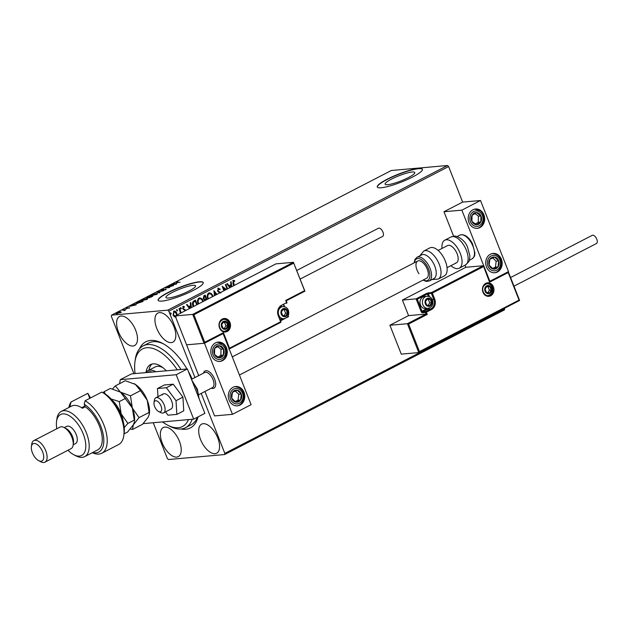 <?xml version="1.0" encoding="UTF-8"?>
<svg xmlns="http://www.w3.org/2000/svg" width="628" height="628" viewBox="0 0 628 628"><rect width="100%" height="100%" fill="white"/><g stroke="black" fill="none" stroke-linecap="round" stroke-linejoin="round"><path stroke-width="0.94" d="M198.063 416.882A48.489 24.233 62.7 0 1 185.59 429.277A48.489 24.233 62.7 0 1 180.872 428.995M139.463 348.893A48.489 24.233 62.7 0 1 150.587 340.423A48.489 24.233 62.7 0 1 162.322 343.249A48.489 24.233 62.7 0 1 186.987 368.966M163.421 343.846A46.064 23.024 -117.3 0 0 153.326 341.679A46.064 23.024 -117.3 0 0 148.797 342.966L143.2 345.863A46.064 23.024 62.7 0 1 180.974 369.5M412.211 172.001A15.951 2.771 -21.5 0 0 395.059 177.394A15.951 2.771 -21.5 0 0 385.097 184.192A15.951 2.771 -21.5 0 0 387.664 184.687A15.951 2.771 -21.5 0 0 404.825 179.294A15.951 2.771 -21.5 0 0 414.778 172.496A15.951 2.771 -21.5 0 0 412.211 172.001M193.047 285.316A15.951 2.771 -21.5 0 0 175.887 290.709A15.951 2.771 -21.5 0 0 165.933 297.507A15.951 2.771 -21.5 0 0 168.5 298.01A15.951 2.771 -21.5 0 0 185.66 292.609A15.951 2.771 -21.5 0 0 195.614 285.811A15.951 2.771 -21.5 0 0 193.047 285.316M199.335 281.791A24.241 4.208 -21.5 0 0 173.265 289.995A24.241 4.208 -21.5 0 0 158.13 300.325A24.241 4.208 -21.5 0 0 162.032 301.079A24.241 4.208 -21.5 0 0 188.11 292.884A24.241 4.208 -21.5 0 0 203.244 282.553A24.241 4.208 -21.5 0 0 199.335 281.791M203.276 282.671A24.241 4.208 -21.5 0 0 199.429 282.019A24.241 4.208 -21.5 0 0 173.658 290.081A24.241 4.208 -21.5 0 0 158.185 300.427M418.507 168.477A24.241 4.208 -21.5 0 0 392.429 176.68A24.241 4.208 -21.5 0 0 377.295 187.011A24.241 4.208 -21.5 0 0 381.196 187.764A24.241 4.208 -21.5 0 0 407.274 179.561A24.241 4.208 -21.5 0 0 422.409 169.238A24.241 4.208 -21.5 0 0 418.507 168.477M422.44 169.356A24.241 4.208 -21.5 0 0 418.593 168.704A24.241 4.208 -21.5 0 0 392.822 176.766A24.241 4.208 -21.5 0 0 377.349 187.113M159.473 312.618A16.367 8.18 -117.3 0 0 157.863 313.074A16.367 8.18 -117.3 0 0 157.393 329.888A16.367 8.18 -117.3 0 0 171.287 342.605A16.367 8.18 -117.3 0 0 172.896 342.15A16.367 8.18 -117.3 0 0 173.367 325.343A16.367 8.18 -117.3 0 0 159.473 312.618M164.889 427.095A16.367 8.18 -117.3 0 0 163.28 427.55A16.367 8.18 -117.3 0 0 162.809 444.357A16.367 8.18 -117.3 0 0 176.703 457.082A16.367 8.18 -117.3 0 0 178.313 456.627A16.367 8.18 -117.3 0 0 178.784 439.812A16.367 8.18 -117.3 0 0 164.889 427.095M203.229 423.688A16.367 8.18 -117.3 0 0 201.619 424.143A16.367 8.18 -117.3 0 0 201.148 440.958A16.367 8.18 -117.3 0 0 215.035 453.675A16.367 8.18 -117.3 0 0 216.644 453.22A16.367 8.18 -117.3 0 0 217.115 436.413A16.367 8.18 -117.3 0 0 203.229 423.688M121.141 316.025A16.367 8.18 -117.3 0 0 119.532 316.481A16.367 8.18 -117.3 0 0 119.061 333.287A16.367 8.18 -117.3 0 0 132.955 346.012A16.367 8.18 -117.3 0 0 134.565 345.557A16.367 8.18 -117.3 0 0 135.036 328.742A16.367 8.18 -117.3 0 0 121.141 316.025M201.219 393.418L224.84 453.385L504.629 308.725L504.425 309.894L224.636 454.546L168.414 459.539L167.338 458.487L153.256 422.738M133.929 373.676L111.337 316.316L111.541 315.154L167.762 310.161L447.544 165.502L448.627 166.553L462.624 202.098L443.972 211.738L453.62 236.238M176.091 317.093L174.372 316.857L173.085 315.091L173.775 311.213L174.325 311.048M173.775 311.213C175.149 310.907 176.146 311.567 176.766 313.184L177.072 315.452M180.534 313.184L179.004 308.631L179.506 308.372L181.257 312.815M185.181 310.781L182.622 308.615L183.407 306.315M183.038 306.425L184.373 306.66L184.294 307.335L183.368 307.092L183.117 308.324L185.692 310.522M184.035 307.359L183.109 307.116L183.557 307.037L183.109 307.116L183.117 308.324M193.251 306.613L192.969 305.969C192.011 303.764 192.341 302.076 193.974 300.891L195.489 300.106L197.239 304.549M204.909 300.584L203.221 298.763L203.896 295.757L205.199 295.089L206.95 299.525M214.462 295.647L213.905 290.583L216.935 294.367M216.385 294.65L214.69 292.444L215.004 295.364M227.124 289.1L225.374 284.657L225.876 284.398L227.626 288.841M225.703 289.83L223.387 288.064L224.361 290.529M223.858 290.788L222.218 286.282L226.394 289.477M233.734 285.677L232.98 283.762L233.098 280.418L234.684 280.685L234.668 281.407L233.42 281.218L234.236 285.418M233.098 280.418L233.49 280.308M233.789 281.156L233.161 281.242L233.255 283.605L234.016 285.536M448.627 166.553L168.838 311.213L194.963 377.546M504.457 308.301L504.629 308.725M229.824 287.702L226.881 283.88L227.422 283.597L229.079 285.74L230.908 284.79L230.602 281.956L231.143 281.674L231.701 286.729M219.612 292.986L217.5 291.015L218.434 288.087M218.049 288.205L220.185 289.139L219.933 289.744L218.403 288.982L218.01 290.772L220.962 292.923M218.497 288.943L218.01 290.772M207.978 298.999L207.735 298.457C206.832 296.251 207.13 294.461 208.629 293.072C210.521 292.679 211.895 293.598 212.743 295.819L212.955 296.424M208.629 293.072L209.359 292.86M198.267 304.015L198.032 303.473C197.121 301.275 197.42 299.478 198.919 298.096C200.819 297.703 202.185 298.614 203.032 300.843L203.244 301.448M198.919 298.096L199.649 297.876M189.483 308.56L186.54 304.737L187.081 304.454L188.738 306.597L190.567 305.648L190.26 302.814L190.802 302.531L191.359 307.587M180.385 307.689L181.311 308.097L181.147 308.96L180.472 308.529L180.636 307.665L181.311 308.097L180.636 307.665M181.052 308.12L181.147 308.96L180.472 308.529M176.531 309.675L177.465 310.091L177.3 310.954L176.625 310.522L176.79 309.659L177.465 310.091L176.79 309.659M177.206 310.106L177.3 310.954L176.625 310.522M170.259 312.925L171.185 313.333L171.02 314.196L170.345 313.764L170.51 312.901L171.185 313.333L170.51 312.901M170.926 313.356L171.02 314.196L170.345 313.764M116.698 313.725L116.863 312.925L120.388 311.818L121.055 311.967L120.238 312.618L116.047 313.615M120.443 312.273L120.388 311.818L121.055 311.967M122.609 309.973L125.875 309.683L124.069 310.601L124.25 310.075L122.688 310.185M124.289 310.515L124.25 310.075M129.415 307.877L126.008 308.599L126.126 308.136L127.602 307.563L126.495 308.34L129.627 307.759M126.008 308.599L126.126 308.136L126.291 308.56M126.581 308.065L126.558 308.497M137.077 302.492L138.592 301.707L143.066 301.314L136.755 303.591L135.805 303.457L137.147 302.672M148.302 296.691L152.777 296.29L146.724 298.049L146.999 297.366L148.389 296.895M146.724 298.049L147.07 297.554M157.094 292.146L163.657 290.67L158.13 292.075L159.936 292.593L159.386 292.876L157.126 292.224M168.477 286.258L173.454 285.607L166.852 287.585L169.686 287.553L165.211 287.946L171.805 285.968L168.477 286.258M177.167 282.655L180.063 282.184L176.539 282.71L176.17 282.231L177.912 281.548L176.633 282.192L177.088 282.451L176.633 282.192M111.541 315.154L391.322 170.494L447.544 165.502M176.633 283.958L169.984 285.481L172.629 284.727L174.466 283.778L173.705 283.558L174.254 283.275L176.633 283.958M161.208 290.238L163.563 289.17L161.459 290.364L165.91 289.108L165.784 289.618L160.949 290.623L161.121 290.018L160.949 290.623M161.616 289.955L161.522 290.521M165.392 289.798L165.423 289.359M156.545 293.378L157.502 293.535L156.435 294.446L150.618 295.827L151.693 294.885L156.655 293.653M146.834 298.394L147.792 298.559L146.732 299.47L140.907 300.843L141.991 299.909L146.944 298.669M136.292 304.816L129.643 306.338L134.125 304.635L133.364 304.415L133.905 304.133L136.292 304.816M188.274 371.219A48.489 24.233 62.7 0 1 192.144 378.998M224.636 454.546L224.84 453.385M168.838 311.213L167.762 310.161M192.215 419.276A46.064 23.024 62.7 0 1 185.511 427.699L191.108 424.803A46.064 23.024 -117.3 0 0 197.522 417.165M194.044 422.236A46.064 23.024 -117.3 0 0 194.484 422.189M176.711 283.157L176.342 282.679M174.364 283.746L174.254 283.275M174.427 283.723L175.911 284.146M173.304 284.57L175.51 284.076L174.71 283.848L173.367 284.719M165.148 289.744L166.082 289.547M161.129 291.062L161.294 290.458M159.449 292.844L158.13 292.075M156.835 293.81L157.377 293.826M150.901 295.976L151.309 295.655M151.458 296.039L151.285 295.592L155.956 294.501C157.071 293.818 157.102 293.527 156.05 293.637L152.172 294.838C151.026 295.529 150.987 295.819 152.047 295.709L152.125 295.898M156.992 294.202L156.05 293.637M146.905 298.488L147.172 297.805M148.993 297.751L149.849 297.334M151.293 296.863L150.382 296.722L149.739 297.389L151.356 297.013M149.802 297.554L150.123 296.856M149.668 296.895L148.263 296.911L147.227 297.79L149.739 297.06M147.297 297.955L147.69 297.209M147.125 298.834L147.666 298.842M141.19 300.993L141.598 300.671M141.747 301.055L141.575 300.616L146.246 299.517C147.368 298.834 147.392 298.551 146.34 298.653L142.462 299.854C141.316 300.545 141.276 300.843 142.344 300.734L142.415 300.914M147.282 299.218L146.34 298.653M136.143 303.607L136.551 303.324M142.109 301.613L138.553 301.927L136.786 302.892L137.257 303.332L142.171 301.778M137.336 303.52L136.786 302.892M134.023 304.604L133.905 304.133M134.086 304.58L135.57 305.004M132.963 305.428L135.169 304.933L134.368 304.706L133.018 305.577M116.879 314.173L117.036 313.364M120.56 312.265L121.228 312.414M117.263 312.885L117.201 313.466L119.846 312.658L119.877 312.077L117.263 312.885L117.271 313.639M119.893 312.791L119.877 312.077M232.847 280.441L234.684 280.685M234.432 280.7L234.417 281.32M227.226 283.699L229.079 285.74M230.9 281.799L231.457 286.855M231.151 287.012L231.01 285.701L229.353 286.447L230.178 287.522M229.353 286.447L230.374 287.42M231.01 285.701L229.605 286.423M225.656 284.508L227.407 288.951M224.141 290.638L223.387 288.064M222.147 286.447L226.221 289.563M217.798 288.221L220.185 289.139M219.933 289.163L219.761 289.563M217.751 290.795L218.473 291.447M218.214 291.471L220.711 292.946M213.928 290.819L216.739 294.469M214.76 295.49L214.69 292.444M209.226 292.876L212.743 295.819M212.492 295.843L212.727 296.542M209.399 293.716L208.708 293.88C207.483 294.995 207.248 296.447 207.986 298.221L208.268 298.842M207.986 298.221L208.48 298.74M208.708 293.88L208.959 293.865C207.742 294.979 207.499 296.424 208.237 298.198M212.445 296.691L212.24 296.086C211.573 294.304 210.474 293.566 208.959 293.865L209.273 293.716M204.979 295.199L206.73 299.642M205.011 296.141L204.186 296.463L203.472 298.528L204.806 299.509L206.149 299.03L205.011 296.141L203.723 298.504L205.066 299.485M206.345 299.839L205.521 300.27M199.516 297.892L203.032 300.843M202.781 300.867L203.017 301.566M199.688 298.732L198.998 298.904C197.781 300.019 197.537 301.464 198.275 303.238L198.566 303.866M198.275 303.238L198.77 303.756M198.998 298.904L199.249 298.881C198.032 299.996 197.789 301.44 198.534 303.222M202.734 301.707L202.538 301.102C201.863 299.321 200.764 298.583 199.249 298.881L199.563 298.74M195.269 300.215L197.019 304.659M196.737 304.808L195.3 301.165L194.507 301.464L193.243 302.358L193.55 306.456M193.212 305.734L193.754 306.346M193.243 302.358L193.471 305.71M195.3 301.165L193.495 302.335M186.885 304.556L188.738 306.597M190.559 302.657L191.116 307.712M190.81 307.869L190.669 306.558L189.004 307.304L189.837 308.379M189.004 307.304L190.033 308.277M190.669 306.558L189.263 307.288M182.779 306.448L184.373 306.66M184.114 306.684L184.059 307.178M182.858 308.348L183.447 308.803M183.188 308.827L184.216 309.117M183.957 309.141L185.127 309.573M184.868 309.596L185.629 310.365M179.286 308.481L181.037 312.925M173.516 311.237C174.89 310.931 175.887 311.59 176.515 313.207L176.766 313.184M176.515 313.207L176.821 315.476M174.286 311.818L173.791 311.935L173.328 314.848L175.557 316.418M173.328 314.848L175.816 316.394M173.791 311.935L173.587 314.824M176.499 315.272L176.264 313.443L174.16 311.826M213.018 388.457A9.695 4.843 62.7 0 1 211.33 388.19A9.695 4.843 62.7 0 0 213.967 388.19A9.695 4.843 62.7 0 1 213.018 388.457M203.535 373.111A9.695 4.843 62.7 0 1 205.058 370.96A9.695 4.843 62.7 0 1 206.015 370.685A9.695 4.843 62.7 0 1 214.25 378.229A9.695 4.843 62.7 0 1 213.967 388.19A9.695 4.843 62.7 0 0 215.145 380.639A9.695 4.843 62.7 0 0 205.058 370.96A9.695 4.843 62.7 0 0 203.535 373.111M215.537 342.857A9.695 8.227 -95.1 0 1 218.175 342.087A9.695 8.227 -95.1 0 1 226.975 349.419A9.695 8.227 -95.1 0 1 222.532 360.629A9.695 8.227 -95.1 0 1 219.894 361.406A9.695 8.227 -95.1 0 1 211.094 354.066A9.695 8.227 -95.1 0 1 215.537 342.857M240.037 405.06A9.695 8.227 84.9 0 0 244.473 393.85A9.695 8.227 84.9 0 0 235.681 386.51A9.695 8.227 84.9 0 0 233.035 387.288A9.695 8.227 84.9 0 0 228.592 398.497A9.695 8.227 84.9 0 0 237.392 405.829A9.695 8.227 84.9 0 0 240.037 405.06M232.462 414.323L204.461 343.233L223.113 333.594L251.114 404.675L232.462 414.323L214.572 415.909L204.948 391.487M204.461 343.233L186.571 344.827L198.699 375.615M497.439 271.971A9.695 8.227 -95.1 0 1 494.793 272.748A9.695 8.227 -95.1 0 1 486.001 265.409A9.695 8.227 -95.1 0 1 490.437 254.199A9.695 8.227 -95.1 0 1 493.082 253.429A9.695 8.227 -95.1 0 1 501.874 260.761A9.695 8.227 -95.1 0 1 497.439 271.971M472.939 209.776A9.695 8.227 84.9 0 0 468.496 220.985A9.695 8.227 84.9 0 0 477.296 228.317A9.695 8.227 84.9 0 0 479.941 227.548A9.695 8.227 84.9 0 0 484.376 216.33A9.695 8.227 84.9 0 0 475.577 208.998A9.695 8.227 84.9 0 0 472.939 209.776M461.863 210.152L480.514 200.505L508.515 271.594L489.864 281.234L461.863 210.152L443.972 211.738M419.465 351.594L418.782 352.583L407.407 323.703L408.616 324.048L419.465 351.594L519.066 300.098L508.217 272.552L489.565 282.192L483.356 265.723L465.85 267.277L465.034 265.204M480.514 200.505L462.624 202.098M154.331 405.625A6.06 3.03 -117.3 0 0 158.57 411.489A6.06 3.03 -117.3 0 0 161.365 406.952A6.06 3.03 -117.3 0 0 157.314 401.19A6.06 3.03 -117.3 0 0 154.017 402.697A6.06 3.03 -117.3 0 0 154.331 405.625M154.017 402.697L154.355 400.295A8.486 4.239 62.7 0 1 155.815 397.783A8.486 4.239 62.7 0 1 164.638 406.253A8.486 4.239 62.7 0 1 163.61 412.863A8.486 4.239 62.7 0 1 160.721 412.604L158.57 411.489M198.903 394.612L212.476 387.594A8.486 4.239 -117.3 0 0 213.512 380.984A8.486 4.239 -117.3 0 0 204.681 372.522L191.477 379.343M483.442 266.641L432.331 293.064L434.694 299.061A7.999 6.79 -95.1 0 1 431.428 309.58L426.388 312.179L427.268 314.4L426.059 314.063L425.446 312.509L422.385 312.775A1.452 0.73 -117.3 0 1 421.09 311.512L416.105 298.849L402.43 300.066L408.553 315.617L426.059 314.063L407.407 323.703L389.902 325.257L401.276 354.137L418.782 352.583L519.568 300.49M408.553 315.617L389.902 325.257M465.85 267.277L402.43 300.066M519.066 300.098L519.505 300.506L519.066 300.098L519.505 300.506L418.955 352.489M508.217 272.552L508.13 271.626M508.288 271.743L519.591 300.435M489.565 282.192L483.356 265.723L431.687 292.436L426.734 293.355L427.378 293.983L417.306 299.195L422.032 311.19L427.071 308.584A6.547 5.558 84.9 0 0 427.33 308.442M426.734 293.355L416.105 298.849L417.306 299.195M286.235 300.788L304.8 291.196L293.425 262.316L275.92 263.87L175.196 315.947L186.571 344.827L204.076 343.273L192.702 314.392L175.196 315.947M304.878 291.125L293.425 262.316L192.702 314.392L193.903 314.738L204.752 342.284L204.076 343.273L222.807 333.601L204.249 343.178M286.148 300.836L285.709 300.427L286.148 300.836L285.709 300.427L304.36 290.78M204.752 342.284L223.411 332.636L222.728 333.625M286.494 317.737L288.44 316.732L287.93 316.151M223.411 332.636L229.534 348.187L228.851 349.176M287.231 311.135A3.635 3.085 84.9 0 0 286.203 309.667A3.635 3.085 84.9 0 0 283.118 309.251A3.635 3.085 84.9 0 0 281.352 312.171A3.635 3.085 84.9 0 0 282.663 315.499A3.635 3.085 84.9 0 0 285.748 315.915A3.635 3.085 84.9 0 0 287.514 312.995A3.635 3.085 84.9 0 0 287.231 311.135M286.768 311.339L286.203 309.667L283.118 309.251L281.352 312.171L282.663 315.499L285.748 315.915L287.514 312.995L286.768 311.339M279.829 318.726A6.06 5.142 84.9 0 0 281.572 318.922L283.95 318.71A6.06 5.142 -95.1 0 1 278.746 315.083A6.06 5.142 -95.1 0 1 282.875 306.637L280.496 306.849A6.06 5.142 84.9 0 0 280.166 306.888M284.06 315.711L285.599 313.168L284.28 309.832L282.851 309.643M285.599 313.168L287.514 312.995M284.28 309.832L286.203 309.667M431.334 300.804A3.635 3.085 84.9 0 0 430.306 299.328A3.635 3.085 84.9 0 0 427.228 298.912A3.635 3.085 84.9 0 0 425.462 301.833A3.635 3.085 84.9 0 0 426.773 305.169A3.635 3.085 84.9 0 0 429.85 305.577A3.635 3.085 84.9 0 0 431.617 302.657A3.635 3.085 84.9 0 0 431.334 300.804M430.879 301L430.306 299.328L427.228 298.912L425.462 301.833L426.773 305.169L429.85 305.577L431.617 302.657L430.879 301M426.985 296.298L424.606 296.51A6.06 5.142 84.9 0 0 420.477 304.957A6.06 5.142 84.9 0 0 425.674 308.584L428.053 308.372A6.06 5.142 -95.1 0 1 422.856 304.753A6.06 5.142 -95.1 0 1 426.985 296.298C429.56 296.259 431.397 297.491 432.496 299.988C433.61 304.462 432.135 307.257 428.053 308.372M428.163 305.373L429.701 302.829L428.39 299.501L426.954 299.305M429.701 302.829L431.617 302.657M428.39 299.501L430.306 299.328M491.01 288.134A3.635 3.085 84.9 0 0 489.973 286.658A3.635 3.085 84.9 0 0 486.896 286.25A3.635 3.085 84.9 0 0 485.13 289.163A3.635 3.085 84.9 0 0 486.441 292.499A3.635 3.085 84.9 0 0 489.518 292.907A3.635 3.085 84.9 0 0 491.284 289.995A3.635 3.085 84.9 0 0 491.01 288.134M490.546 288.331L489.973 286.658L486.896 286.25L485.13 289.163L486.441 292.499L489.518 292.907L491.284 289.995L490.546 288.331M487.83 292.703L489.369 290.16L488.058 286.831L486.622 286.635M489.369 290.16L491.284 289.995M488.058 286.831L489.973 286.658M227.564 323.805A3.635 3.085 84.9 0 0 226.527 322.337A3.635 3.085 84.9 0 0 223.45 321.921A3.635 3.085 84.9 0 0 221.684 324.841A3.635 3.085 84.9 0 0 222.995 328.169A3.635 3.085 84.9 0 0 226.08 328.585A3.635 3.085 84.9 0 0 227.846 325.665A3.635 3.085 84.9 0 0 227.564 323.805M227.101 324.009L226.527 322.337L223.45 321.921L221.684 324.841L222.995 328.169L226.08 328.585L227.846 325.665L227.101 324.009M224.384 328.373L225.923 325.838L224.612 322.502L223.176 322.313M225.923 325.838L227.846 325.665M224.612 322.502L226.527 322.337M231.434 395.153A6.06 5.142 84.9 0 0 231.756 398.27A6.06 5.142 84.9 0 0 235.814 402.14A6.06 5.142 84.9 0 0 240.595 400.036A6.06 5.142 84.9 0 0 241.309 394.07A6.06 5.142 84.9 0 0 237.251 390.2A6.06 5.142 84.9 0 0 232.478 392.304A6.06 5.142 84.9 0 0 231.434 395.153M232.03 395.295L231.756 398.27L235.814 402.14L240.595 400.036L241.309 394.07L237.251 390.2L232.478 392.304L232.03 395.295M235.139 401.543L238.036 400.264L238.758 394.298L235.319 391.024M238.036 400.264L240.595 400.036M238.758 394.298L241.309 394.07M488.835 262.064A6.06 5.142 84.9 0 0 489.165 265.189A6.06 5.142 84.9 0 0 493.215 269.051A6.06 5.142 84.9 0 0 497.996 266.955A6.06 5.142 84.9 0 0 498.718 260.989A6.06 5.142 84.9 0 0 494.66 257.119A6.06 5.142 84.9 0 0 489.879 259.223A6.06 5.142 84.9 0 0 488.835 262.064M489.44 262.214L489.165 265.189L493.215 269.051L497.996 266.955L498.718 260.989L494.66 257.119L489.879 259.223L489.44 262.214M492.54 268.454L495.437 267.183L496.159 261.209L492.729 257.943M495.437 267.183L497.996 266.955M496.159 261.209L498.718 260.989M479.148 213.606A6.06 5.142 84.9 0 0 476.589 212.617A6.06 5.142 84.9 0 0 472.06 215.326A6.06 5.142 84.9 0 0 471.903 221.37A6.06 5.142 84.9 0 0 476.283 224.706A6.06 5.142 84.9 0 0 480.82 221.99A6.06 5.142 84.9 0 0 480.97 215.946A6.06 5.142 84.9 0 0 479.148 213.606M478.693 214.289L476.589 212.617L472.06 215.326L471.903 221.37L476.283 224.706L480.82 221.99L480.97 215.946L478.693 214.289M475.294 223.992L478.261 222.218L478.418 216.173L474.964 213.551M478.261 222.218L480.82 221.99M478.418 216.173L480.97 215.946M474.038 212.845L476.589 212.617M221.739 346.687A6.06 5.142 84.9 0 0 219.188 345.698A6.06 5.142 84.9 0 0 214.65 348.414A6.06 5.142 84.9 0 0 214.501 354.459A6.06 5.142 84.9 0 0 218.882 357.787A6.06 5.142 84.9 0 0 223.419 355.071A6.06 5.142 84.9 0 0 223.568 349.027A6.06 5.142 84.9 0 0 221.739 346.687M221.291 347.37L219.188 345.698L214.65 348.414L214.501 354.459L218.882 357.787L223.419 355.071L223.568 349.027L221.291 347.37M217.885 357.081L220.86 355.299L221.017 349.254L217.563 346.632M220.86 355.299L223.419 355.071M221.017 349.254L223.568 349.027M216.629 345.926L219.188 345.698M450.857 237.054L453.722 236.23C456.525 235.257 464.123 239.417 467.051 245.964A13.337 6.665 62.7 0 1 467.428 246.678L469.909 256.012L469.461 259.733C469.846 260.518 468.464 262.292 465.324 265.047A15.755 7.874 -117.3 0 0 465.78 248.861A15.755 7.874 -117.3 0 0 452.403 236.615A15.755 7.874 -117.3 0 0 450.857 237.054L444.757 240.202A15.755 7.874 62.7 0 1 446.304 239.763A15.755 7.874 62.7 0 1 459.688 252.016A15.755 7.874 62.7 0 1 459.233 268.203A15.755 7.874 62.7 0 1 457.686 268.643A15.755 7.874 62.7 0 1 450.935 265.668M438.132 250.454L447.544 245.587A9.695 4.843 62.7 0 1 448.494 245.32A9.695 4.843 62.7 0 1 456.729 252.856A9.695 4.843 62.7 0 1 456.446 262.818A9.695 4.843 62.7 0 1 455.496 263.093M442.026 248.445A15.755 7.874 62.7 0 1 444.757 240.202M429.207 280.999L433.87 278.589A13.337 6.665 -117.3 0 0 432.08 261.012A13.337 6.665 -117.3 0 0 421.624 254.897L416.961 257.307A13.337 6.665 62.7 0 1 427.417 263.422A13.337 6.665 62.7 0 1 429.207 280.999L426.302 281.423L423.044 280.088M239.433 375.026L426.608 278.251A9.695 4.843 -117.3 0 0 425.305 265.471A9.695 4.843 -117.3 0 0 417.699 261.02A9.695 4.843 -117.3 0 0 419.002 273.8M438.218 279.067L444.31 275.92A15.755 7.874 -117.3 0 0 442.198 255.149A15.755 7.874 -117.3 0 0 429.835 247.919L423.743 251.074A15.755 7.874 62.7 0 1 436.099 258.304A15.755 7.874 62.7 0 1 438.218 279.067L432.025 279.539M510.572 277.552L592.235 235.335A4.608 2.3 62.7 0 1 592.691 235.202A4.608 2.3 62.7 0 1 596.6 238.789A4.608 2.3 62.7 0 1 596.467 243.515L513.971 286.172M296.738 270.464L378.401 228.247A4.608 2.3 62.7 0 1 382.947 232.117A4.608 2.3 62.7 0 1 382.633 236.426L300.137 279.083M163.61 412.863L171.067 409.001A8.486 4.239 -117.3 0 0 172.064 408.004A8.486 4.239 -117.3 0 0 170.267 398.333A8.486 4.239 -117.3 0 0 163.272 393.929A8.486 4.239 -117.3 0 0 162.283 394.934M165.517 411.874L167.998 415.187L176.853 414.401L183.753 410.83L182.929 397.108L173.25 384.179L164.395 384.964L157.495 388.528L157.981 396.661M176.853 414.401L176.028 400.68L182.929 397.108M176.028 400.68L166.349 387.743L173.25 384.179M166.349 387.743L157.495 388.528M143.153 423.633L193.683 419.143L176.185 374.72L120.27 379.681L119.579 383.684M193.683 419.143L204.877 413.357L187.38 368.934L131.464 373.896L120.27 379.681M176.185 374.72L187.38 368.934M177.245 369.829A43.638 21.815 -117.3 0 0 134.942 361.869A43.638 21.815 -117.3 0 0 135.106 373.574M134.942 361.869L135.279 359.467A46.064 23.024 62.7 0 1 143.2 345.863M185.511 427.699A46.064 23.024 62.7 0 1 169.835 426.294L167.684 425.18A43.638 21.815 -117.3 0 0 188.471 419.606M162.526 421.914A43.638 21.815 -117.3 0 0 167.684 425.18M146.057 372.192A26.062 13.023 62.7 0 1 150.524 364.593A26.062 13.023 62.7 0 1 166.349 370.803M152.007 364.036A26.062 13.023 -117.3 0 0 148.938 370.19M162.99 367.733A21.823 10.904 -117.3 0 0 155.273 366.917L147.808 370.771A21.823 10.904 62.7 0 1 149.959 370.159A21.823 10.904 62.7 0 1 155.791 371.737M152.212 372.059A20.606 10.299 -117.3 0 0 149.456 371.752A20.606 10.299 -117.3 0 0 147.117 372.506M145.712 372.632A21.823 10.904 62.7 0 1 147.808 370.771M68.892 407.478A30.301 15.151 62.7 0 1 71.035 402.006L87.818 393.324L90.558 397.932M67.965 450.26A23.032 11.508 -117.3 0 0 73.837 454.758A23.032 11.508 -117.3 0 0 79.411 456.101A23.032 11.508 -117.3 0 0 83.234 433.917A23.032 11.508 -117.3 0 0 62.784 413.891A23.032 11.508 -117.3 0 0 56.559 421.341A23.032 11.508 -117.3 0 0 56.834 428.728M56.559 421.341L56.889 418.939A25.458 12.725 62.7 0 1 61.269 411.419A25.458 12.725 62.7 0 1 63.773 410.712A25.458 12.725 62.7 0 1 85.384 430.502A25.458 12.725 62.7 0 1 84.654 456.642A25.458 12.725 62.7 0 1 82.15 457.357A25.458 12.725 62.7 0 1 75.988 455.873L73.837 454.758M44.957 462.161L71.066 448.659A12.12 6.06 -117.3 0 0 73.154 445.079L73.492 442.677A9.695 4.843 -117.3 0 0 66.215 428.61L64.056 427.495A12.12 6.06 -117.3 0 0 61.128 426.781A12.12 6.06 -117.3 0 0 59.935 427.126L33.818 440.628A12.12 6.06 62.7 0 1 35.011 440.283A12.12 6.06 62.7 0 1 45.302 449.711A12.12 6.06 62.7 0 1 44.957 462.161A12.12 6.06 62.7 0 1 43.764 462.498A12.12 6.06 62.7 0 1 40.828 461.792L38.677 460.677A9.695 4.843 -117.3 0 0 41.024 461.242A9.695 4.843 -117.3 0 0 42.633 451.901A9.695 4.843 -117.3 0 0 34.022 443.47A9.695 4.843 -117.3 0 0 31.4 446.61A9.695 4.843 -117.3 0 0 38.677 460.677M73.154 445.079A12.12 6.06 -117.3 0 0 64.056 427.495M73.186 444.836L75.548 443.611A9.695 4.843 -117.3 0 0 75.831 433.65A9.695 4.843 -117.3 0 0 67.596 426.114A9.695 4.843 -117.3 0 0 66.647 426.381L64.284 427.605M84.654 456.642L97.709 449.891A25.458 12.725 -117.3 0 0 100.825 430.164A25.458 12.725 -117.3 0 0 85.22 406.787L82.425 408.239A25.458 12.725 62.7 0 0 74.033 405.405A25.458 12.725 62.7 0 0 71.529 406.12L61.269 411.419M92.661 452.505A27.883 13.934 -117.3 0 0 103.306 435.023A27.883 13.934 -117.3 0 0 84.207 404.22L85.086 400.758L101.877 392.076A30.301 15.151 -117.3 0 1 123.802 435.612A30.301 15.151 -117.3 0 1 118.59 444.561L101.799 453.235A30.301 15.151 62.7 0 1 92.277 452.702M85.086 400.758A30.301 15.151 62.7 0 1 105.112 428.422A30.301 15.151 62.7 0 1 101.799 453.235M71.035 402.006L70.155 405.468L70.595 406.599M70.155 405.468A27.883 13.934 -117.3 0 0 69.276 407.282M85.22 406.787L84.207 404.22M101.877 392.076L106.54 394.863A27.883 13.934 62.7 0 1 124.14 433.21L123.802 435.612M89.788 398.325L87.818 393.324M31.4 446.61L31.738 444.208A12.12 6.06 62.7 0 1 33.818 440.628M149.079 412.447L149.26 414.378L148.255 417.118L142.517 424.316L132.5 429.497L133.332 424.826L139.063 417.628L149.079 412.447L147.242 400.279L140.491 390.647L130.475 395.828L120.45 392.123L115.324 385.89L125.341 380.709L135.365 384.407L140.491 390.647M139.063 417.628L132.32 407.996L130.475 395.828M115.324 385.89L112.585 388.928M130.334 428.987L132.5 429.497M105.426 394.156L104.13 391.676L110.418 388.426L120.45 392.123L132.32 407.996L134.471 421.176A20.606 10.299 -117.3 0 0 132.32 407.996A20.606 10.299 -117.3 0 0 120.45 392.123A20.606 10.299 -117.3 0 0 119.006 391.283A20.606 10.299 -117.3 0 0 118.951 391.252M149.26 414.378L149.386 413.467A20.606 10.299 -117.3 0 0 147.242 400.279A20.606 10.299 62.7 0 0 135.365 384.407A20.606 10.299 -117.3 0 0 133.929 383.567A20.606 10.299 -117.3 0 0 133.874 383.535M134.337 422.095L133.332 424.826L127.594 432.033L124.046 433.862M123.206 421.514A20.606 10.299 -117.3 0 0 121.126 413.781A20.606 10.299 -117.3 0 0 112.231 400.272M124.234 427.55L127.877 423.413L121.126 413.781L119.289 401.614L111.015 398.921M104.13 391.676L103.11 392.767M119.289 401.614L125.569 398.364M127.877 423.413L134.164 420.163M493.435 286.878A6.79 5.762 -95.1 0 1 490.656 295.796A6.79 5.762 -95.1 0 1 482.987 292.279A6.79 5.762 -95.1 0 1 485.758 283.361A6.79 5.762 -95.1 0 1 493.435 286.878M483.207 292.146A6.06 5.142 84.9 0 0 488.364 295.647A6.06 5.142 84.9 0 0 492.485 287.2A6.06 5.142 84.9 0 0 487.289 283.573C483.152 285.23 481.809 288.056 483.277 292.044C484.895 294.846 486.59 296.047 488.364 295.647M427.268 314.4L408.616 324.048M432.284 299.517L433.752 299.391L431.389 293.394L428.32 293.661L429.544 296.754M429.175 308.144A7.277 6.17 -95.1 0 1 427.715 309.219L430.784 308.945A7.277 6.17 84.9 0 0 433.752 299.391L434.694 299.061M427.071 308.584L427.715 309.219L422.675 311.826L425.745 311.551L430.784 308.945L431.428 309.58M428.32 296.361L427.378 293.983L428.32 293.661A0.73 0.62 84.9 0 1 428.618 292.711M425.446 312.509L426.388 312.179L425.745 311.551A0.73 0.62 84.9 0 0 425.446 312.509M422.385 312.775A0.73 0.62 -95.1 0 1 422.675 311.826L422.032 311.19L421.09 311.512M432.331 293.064L431.687 292.436A0.73 0.62 -95.1 0 0 431.389 293.394L432.331 293.064M219.541 327.949A6.79 5.762 -95.1 0 1 222.312 319.032A6.79 5.762 -95.1 0 1 229.989 322.549A6.79 5.762 -95.1 0 1 227.21 331.474A6.79 5.762 -95.1 0 1 219.541 327.949M229.047 322.878A6.06 5.142 84.9 0 0 223.843 319.252C219.706 320.908 218.363 323.726 219.831 327.722C220.985 330.218 222.681 331.419 224.918 331.325A6.06 5.142 84.9 0 0 229.047 322.878M219.769 327.816A6.06 5.142 84.9 0 0 224.918 331.325M285.034 318.49L280.63 320.767M280.52 322.462L229.181 349.003L280.52 322.462M229.534 348.187L280.637 321.764L278.275 315.766A7.999 6.79 -95.1 0 1 281.548 305.255L286.58 302.649L285.709 300.427M293.512 263.234L193.903 314.738M280.426 320.233L283.252 318.773M284.209 306.7L283.503 304.894M286.761 302.39L286.533 303.332A0.73 0.73 0 0 0 286.878 302.413L286.227 300.773M278.455 315.507L278.573 315.531C277.325 311.229 278.298 308.026 281.493 305.93L281.548 305.255M280.818 321.505L278.275 315.766M280.637 321.764L280.59 322.447A0.73 0.73 0 0 0 280.936 321.528L280.637 321.764M287.6 310.946A4.121 3.501 84.9 0 0 282.945 308.803A4.121 3.501 84.9 0 0 281.266 314.22A4.121 3.501 84.9 0 0 285.921 316.363A4.121 3.501 84.9 0 0 287.6 310.946M431.711 300.608A4.121 3.501 84.9 0 0 427.056 298.473A4.121 3.501 84.9 0 0 425.368 303.889A4.121 3.501 84.9 0 0 430.031 306.024A4.121 3.501 84.9 0 0 431.711 300.608M491.379 287.938A4.121 3.501 84.9 0 0 486.724 285.803A4.121 3.501 84.9 0 0 485.036 291.219A4.121 3.501 84.9 0 0 489.699 293.355A4.121 3.501 84.9 0 0 491.379 287.938M227.933 323.608A4.121 3.501 84.9 0 0 223.278 321.473A4.121 3.501 84.9 0 0 221.59 326.89A4.121 3.501 84.9 0 0 226.253 329.025A4.121 3.501 84.9 0 0 227.933 323.608M230.005 394.871A7.756 6.586 84.9 0 0 235.618 403.812A7.756 6.586 84.9 0 0 243.06 397.477A7.756 6.586 84.9 0 0 237.455 388.536A7.756 6.586 84.9 0 0 230.005 394.871M487.406 261.782A7.756 6.586 84.9 0 0 493.019 270.723A7.756 6.586 84.9 0 0 500.469 264.388A7.756 6.586 84.9 0 0 494.856 255.447A7.756 6.586 84.9 0 0 487.406 261.782M479.902 212.186A7.756 6.586 84.9 0 0 470.827 214.399A7.756 6.586 84.9 0 0 472.97 225.13A7.756 6.586 84.9 0 0 482.045 222.924A7.756 6.586 84.9 0 0 479.902 212.186M222.5 345.274A7.756 6.586 84.9 0 0 213.426 347.48A7.756 6.586 84.9 0 0 215.569 358.211A7.756 6.586 84.9 0 0 224.643 356.005A7.756 6.586 84.9 0 0 222.5 345.274M459.861 235.123L461.502 234.66C465.615 234.794 469.265 237.792 472.452 243.656L474.933 253.1C474.281 255.211 475.938 255.345 472.107 258.815A13.337 6.665 -117.3 0 0 472.491 245.116A13.337 6.665 -117.3 0 0 461.172 234.754A13.337 6.665 -117.3 0 0 459.861 235.123L457.043 236.583M423.374 279.915A12.12 6.06 -117.3 0 0 429.756 277.113A12.12 6.06 -117.3 0 0 426.09 264.427A12.12 6.06 -117.3 0 0 414.472 262.692M198.684 397.65A15.755 7.874 -117.3 0 0 192.474 381.871M176.342 282.435L176.515 282.883M161.176 290.309L161.357 290.756M165.643 289.398L165.816 289.838M149.433 297.334L149.605 297.782M146.936 297.735L147.109 298.174M136.512 303.238L136.684 303.677M129.187 307.751L129.368 308.191M126.307 308.309L126.479 308.748M124.477 310.154L124.65 310.601M116.682 313.372L116.855 313.819M120.403 312.163L120.576 312.611M456.446 262.818L447.042 267.685M417.699 261.02L232.281 356.885M155.815 397.783L163.272 393.929M304.855 291.18L286.242 300.804M283.817 304.729L284.633 306.802M288.158 315.743L288.519 316.661M288.495 316.716L286.415 317.792M285.12 318.459L280.637 320.775M283.95 318.71C288.024 317.587 289.508 314.793 288.385 310.326C287.294 307.822 285.457 306.597 282.875 306.637M487.72 295.709C491.803 294.587 493.278 291.792 492.164 287.318C491.072 284.822 489.228 283.589 486.653 283.628M224.274 331.38C228.356 330.257 229.832 327.463 228.718 322.996C227.626 320.492 225.79 319.267 223.207 319.307M236.371 405.924C240.029 405.798 242.565 403.098 243.97 397.799C244.009 390.812 240.901 387.076 234.652 386.605M493.773 272.835C497.431 272.717 499.966 270.009 501.372 264.718C501.411 257.723 498.302 253.995 492.062 253.516M476.275 228.411C484.157 228.113 486.731 215.263 480.051 210.733L474.556 209.093M218.874 361.493C226.755 361.202 229.33 348.352 222.65 343.822L217.155 342.174M472.107 258.815L469.297 260.275M465.324 265.047L459.233 268.203M416.961 257.307L414.935 259.435L414.135 262.857M423.743 251.074L419.779 255.855M191.846 380.285L197.404 389.219L199.068 398.615M81.632 407.713L84.913 406.018"/></g></svg>
